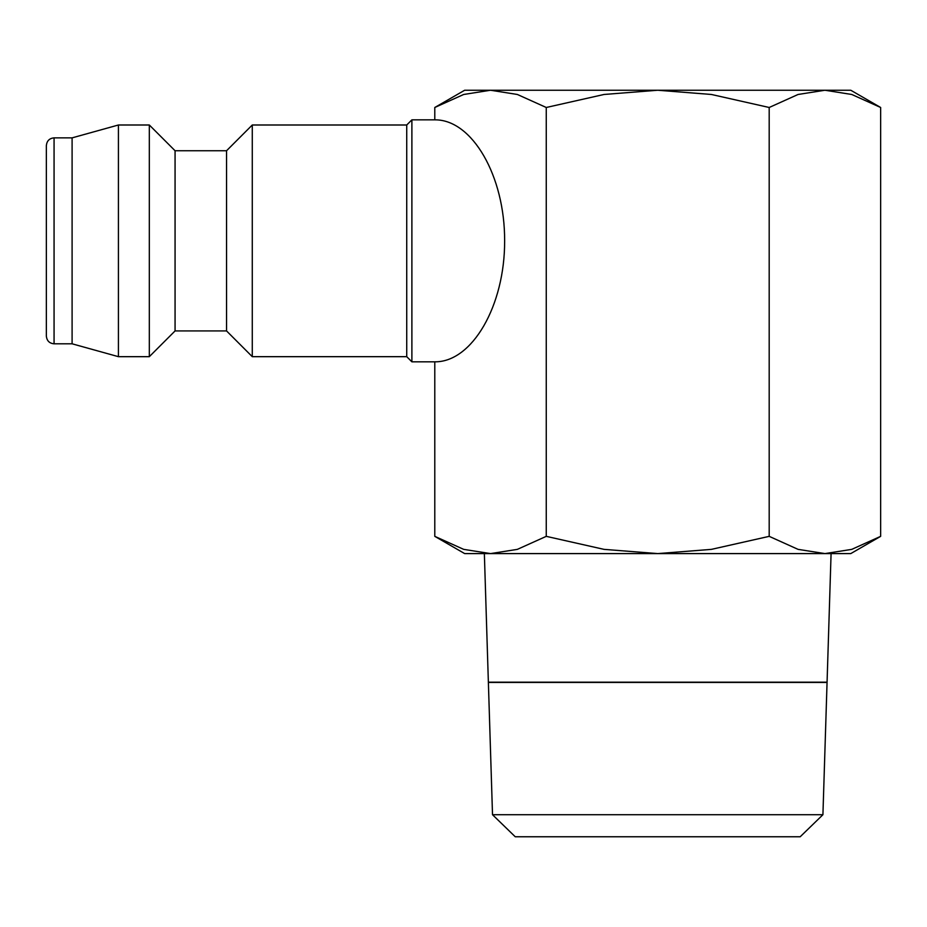 <?xml version="1.0" encoding="UTF-8"?>
<svg xmlns="http://www.w3.org/2000/svg" width="927" height="927" viewBox="0 0 927 927"><rect width="100%" height="100%" fill="white"/><g stroke="black" fill="none" stroke-linecap="round" stroke-linejoin="round"><path stroke-width="1.39" d="M411.889 361.82L434.786 361.82C472.167 362.295 504.914 305.574 504.636 240.835C504.914 176.095 472.167 119.363 434.786 119.85L411.889 119.85L406.733 124.994L252.283 124.994L226.547 150.742L175.064 150.742L149.317 124.994L118.424 124.994L72.097 137.868L54.067 137.868L54.067 343.801L72.097 343.801L118.424 356.675L149.317 356.675L175.064 330.927L226.547 330.927L252.283 356.675L406.733 356.675L411.889 361.82L411.889 119.85M46.35 163.604L46.35 336.072C46.848 340.812 49.421 343.384 54.067 343.801M880.65 107.486L850.777 90.243L824.914 90.243L851.762 94.473L880.65 107.486L880.65 536.351L851.762 549.363L824.914 553.593L798.066 549.363L769.19 536.351L711.415 549.363L657.718 553.593L850.777 553.593L880.65 536.351M464.659 90.243L434.786 107.486L463.674 94.473L490.522 90.243L517.37 94.473L546.258 107.486L604.022 94.473L657.718 90.243L711.415 94.473L769.19 107.486L798.066 94.473L824.914 90.243L464.659 90.243M434.786 536.351L464.659 553.593L490.522 553.593L463.674 549.363L434.786 536.351L434.786 361.82M822.921 814.717L800.198 836.757L515.238 836.757L492.515 814.717L488.378 682.434L827.058 682.434L822.921 814.717L492.515 814.717M831.079 553.593L827.069 682.179L488.367 682.179L484.357 553.593M546.258 536.351L517.37 549.363L490.522 553.593L657.718 553.593L604.022 549.363L546.258 536.351L546.258 107.486M434.786 119.85L434.786 107.486M769.19 536.351L769.19 107.486M54.067 137.868C49.421 138.285 46.848 140.858 46.35 145.585L46.35 240.835M72.097 137.868L72.097 343.801M118.424 124.994L118.424 356.675M149.317 124.994L149.317 356.675M175.064 150.742L175.064 330.927M226.547 150.742L226.547 330.927M252.283 124.994L252.283 356.675M406.733 124.994L406.733 356.675"/></g></svg>
